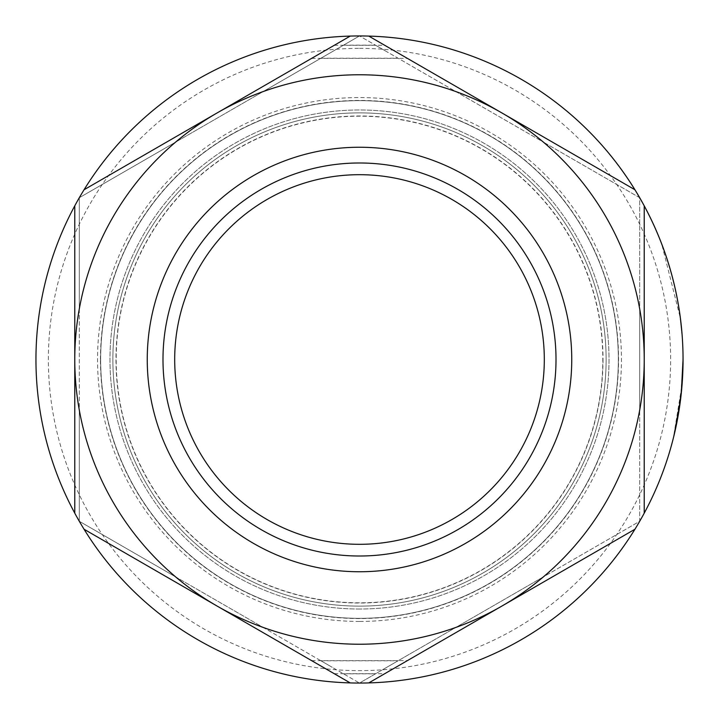 <?xml version="1.0" encoding="UTF-8"?>
<svg xmlns="http://www.w3.org/2000/svg" width="719" height="719" viewBox="0 0 719 719"><rect width="100%" height="100%" fill="white"/><g stroke="black" fill="none" stroke-linecap="round" stroke-linejoin="round"><path stroke-width="0.54" stroke-dasharray="3.6 2.7" d="M386.759 51.687L375.462 45.162L386.759 51.687M332.241 51.687L343.538 45.162L332.241 51.687M386.759 667.313L398.056 660.788L386.759 667.313M332.241 667.313L320.944 660.788L332.241 667.313M147.251 359.5A212.249 212.249 0 0 1 359.5 147.251A212.249 212.249 0 0 1 571.749 359.5A212.249 212.249 0 0 1 359.5 571.749A212.249 212.249 0 0 1 147.251 359.5M162.988 359.5A196.512 196.512 0 0 1 359.5 162.988A196.512 196.512 0 0 1 556.012 359.5A196.512 196.512 0 0 1 359.5 556.012A196.512 196.512 0 0 1 162.988 359.5A196.512 196.512 0 0 1 359.5 162.988A196.512 196.512 0 0 1 556.012 359.5A196.512 196.512 0 0 1 359.5 556.012A196.512 196.512 0 0 1 162.988 359.5M174.69 359.5A184.81 184.81 0 0 1 359.5 174.69A184.81 184.81 0 0 1 544.31 359.5A184.81 184.81 0 0 1 359.5 544.31A184.81 184.81 0 0 1 174.69 359.5A184.81 184.81 0 0 1 359.5 174.69A184.81 184.81 0 0 1 544.31 359.5A184.81 184.81 0 0 1 359.5 544.31A184.81 184.81 0 0 1 174.69 359.5M112.874 359.5A246.626 246.626 0 0 1 359.5 112.874A246.626 246.626 0 0 1 606.126 359.5A246.626 246.626 0 0 1 359.5 606.126A246.626 246.626 0 0 1 112.874 359.5A246.626 246.626 0 0 1 359.5 112.874A246.626 246.626 0 0 1 606.126 359.5A246.626 246.626 0 0 1 359.5 606.126A246.626 246.626 0 0 1 112.874 359.5A246.626 246.626 0 0 1 359.5 112.874A246.626 246.626 0 0 1 606.126 359.5A246.626 246.626 0 0 1 359.5 606.126A246.626 246.626 0 0 1 112.874 359.5A246.626 246.626 0 0 1 359.5 112.874A246.626 246.626 0 0 1 606.126 359.5A246.626 246.626 0 0 1 359.5 606.126A246.626 246.626 0 0 1 112.874 359.5A246.626 246.626 0 0 0 359.5 606.126A246.626 246.626 0 0 0 606.126 359.5A246.626 246.626 0 0 1 359.5 606.126A246.626 246.626 0 0 1 112.874 359.5M618.34 359.5A258.84 258.84 0 0 1 359.5 618.34A258.84 258.84 0 0 1 100.66 359.5A258.84 258.84 0 0 1 359.5 100.66A258.84 258.84 0 0 1 618.34 359.5A258.84 258.84 0 0 1 359.5 618.34A258.84 258.84 0 0 1 100.66 359.5A258.84 258.84 0 0 1 359.5 100.66A258.84 258.84 0 0 1 618.34 359.5M455.828 627.435A284.724 284.724 0 0 1 263.172 627.435L175.634 576.89A284.724 284.724 0 0 1 79.297 410.037L79.297 308.963A284.724 284.724 0 0 1 175.634 142.11L263.172 91.565A284.724 284.724 0 0 1 455.828 91.565L543.366 142.11A284.724 284.724 0 0 1 639.703 308.963L639.703 410.037A284.724 284.724 0 0 1 543.366 576.89L455.828 627.435A284.724 284.724 0 0 1 263.172 627.435L359.5 683.05L455.828 627.435L359.5 683.05A323.55 323.55 0 0 1 35.95 359.5A323.55 323.55 0 0 1 359.5 35.95L263.172 91.565A284.724 284.724 0 0 1 455.828 91.565L359.5 35.95L79.297 197.725L79.297 308.963A284.724 284.724 0 0 1 175.634 142.11L79.297 197.725L79.297 521.275L175.634 576.89A284.724 284.724 0 0 1 79.297 410.037L79.297 521.275L359.5 683.05A323.55 323.55 0 0 0 683.05 359.5A323.55 323.55 0 0 0 359.5 35.95L543.366 142.11A284.724 284.724 0 0 1 639.703 308.963L639.703 197.725L543.366 142.11L639.703 197.725L639.703 410.037A284.724 284.724 0 0 1 543.366 576.89L639.703 521.275L639.703 410.037L639.703 521.275L455.828 627.435M396.034 667.178L407.331 660.653L396.034 667.178M322.966 667.178L311.669 660.653L322.966 667.178M396.034 51.822L407.331 58.347L396.034 51.822M322.966 51.822L311.669 58.347L322.966 51.822M359.5 544.31A184.81 184.81 0 0 1 174.69 359.5A184.81 184.81 0 0 1 359.5 174.69A184.81 184.81 0 0 1 544.31 359.5A184.81 184.81 0 0 1 359.5 544.31M359.5 556.012A196.512 196.512 0 0 1 162.988 359.5A196.512 196.512 0 0 1 359.5 162.988A196.512 196.512 0 0 1 556.012 359.5A196.512 196.512 0 0 1 359.5 556.012M359.5 48.371A311.129 311.129 0 0 1 670.629 359.5A311.129 311.129 0 0 1 359.5 670.629A311.129 311.129 0 0 1 48.371 359.5A311.129 311.129 0 0 1 359.5 48.371M359.5 621.45A261.95 261.95 0 0 1 97.55 359.5A261.95 261.95 0 0 1 359.5 97.55A261.95 261.95 0 0 1 621.45 359.5A261.95 261.95 0 0 1 359.5 621.45M359.5 609.02A249.52 249.52 0 0 1 109.98 359.5A249.52 249.52 0 0 1 359.5 109.98A249.52 249.52 0 0 1 609.02 359.5A249.52 249.52 0 0 1 359.5 609.02A249.52 249.52 0 0 1 109.98 359.5A249.52 249.52 0 0 1 359.5 109.98A249.52 249.52 0 0 1 609.02 359.5A249.52 249.52 0 0 1 359.5 609.02M679.572 406.828L673.694 435.858A323.343 323.343 0 0 0 682.843 359.5A323.343 323.343 0 0 1 673.937 434.878A323.343 323.343 0 0 0 682.843 359.5A323.343 323.343 0 0 1 673.937 434.878L678.376 413.039L681.414 389.851A323.343 323.343 0 0 0 682.843 359.5A323.343 323.343 0 0 1 677.28 419.213L677.496 419.213A323.55 323.55 0 0 0 683.05 359.5A323.55 323.55 0 0 1 673.91 435.858L680.848 397.158C682.637 377.745 683.374 364.866 683.05 358.52C683.365 364.964 682.637 377.843 680.848 397.158L674.161 434.824M674.278 433.422L674.143 434.878A323.55 323.55 0 0 0 683.05 359.5A323.55 323.55 0 0 1 674.143 434.878A323.55 323.55 0 0 0 683.05 359.5A323.55 323.55 0 0 1 677.496 419.213L679.473 407.466A323.55 323.55 0 0 1 678.026 416.274L677.163 420.939M675.33 429.755L673.91 435.858C675.581 430.232 677.801 418.063 680.587 399.333C682.592 378.778 683.409 365.18 683.05 358.52L682.574 377.124L682.978 366.348L681.244 393.653A323.55 323.55 0 0 1 681.037 395.504L681.971 385.932L679.006 410.513L674.799 432.101M682.574 377.124L682.843 358.52C683.167 364.866 682.43 377.745 680.641 397.158L673.694 435.858L678.79 410.513L681.765 385.932L682.744 367.328L680.578 397.697C682.511 375.893 683.266 362.834 682.843 358.52C683.203 365.144 682.385 378.742 680.381 399.333C677.586 418.099 675.357 430.277 673.694 435.858L678.026 416.274A323.55 323.55 0 0 0 679.473 407.466L679.266 407.466A323.343 323.343 0 0 1 677.819 416.274L673.91 435.858L678.305 414.728L682.196 382.948L682.933 368.308A323.55 323.55 0 0 0 683.05 359.5A323.55 323.55 0 0 1 673.91 435.858C675.312 431.813 677.604 419.096 680.785 397.697L682.951 367.328L682.124 383.973L683.05 358.52C683.472 362.736 682.726 375.794 680.785 397.697L675.923 427.05L678.862 411.385M674.494 433.422L678.592 413.039L681.621 389.851A323.55 323.55 0 0 0 683.05 359.5A323.55 323.55 0 0 1 682.511 378.095A323.55 323.55 0 0 0 683.05 359.5L682.843 359.5A323.343 323.343 0 0 1 677.28 419.213L679.266 407.466A323.343 323.343 0 0 1 677.819 416.274L673.694 435.858C675.078 431.921 677.37 419.195 680.578 397.697L675.707 427.05L678.655 411.385M681.531 390.821A323.55 323.55 0 0 0 682.268 382.014A323.55 323.55 0 0 1 681.531 390.821L681.531 390.821M681.279 393.293L680.893 396.789M682.358 377.124L682.304 378.095A323.343 323.343 0 0 1 676.947 420.974L681.891 386.912A323.55 323.55 0 0 0 682.511 378.095A323.55 323.55 0 0 1 673.91 435.858L673.694 435.858C675.554 429.495 677.873 416.598 680.641 397.158L680.641 397.158C682.43 377.906 683.158 365.027 682.843 358.52L682.124 383.973M681.783 333.337A323.343 323.343 0 0 0 673.775 283.466L673.775 283.466A323.343 323.343 0 0 0 643.137 204.259L643.379 204.259A323.55 323.55 0 0 0 609.73 154.387C631.839 181.431 649.158 211.251 661.678 243.867L680.435 318.445A323.55 323.55 0 0 0 621.225 169.28C637.987 192.368 651.468 217.228 661.678 243.867C670.899 267.98 677.145 292.84 680.435 318.445L680.228 318.445C676.939 292.84 670.683 267.98 661.462 243.867L661.462 243.867C648.924 211.251 631.588 181.422 609.46 154.387A323.343 323.343 0 0 1 643.137 204.259L643.379 204.259A323.55 323.55 0 0 1 681.989 333.337L681.783 333.337C679.257 302.546 672.481 272.726 661.462 243.867C651.234 217.228 637.744 192.359 620.973 169.28L621.225 169.28M350.225 36.085L84.051 189.762M74.776 205.823L74.776 513.177M84.051 529.238L350.225 682.915M368.775 682.915L634.949 529.238M644.224 513.177L644.224 205.823M634.949 189.762L368.775 36.085M678.448 412.625L675.914 426.07L680.462 398.659L678.655 412.625M675.914 426.07L676.13 426.07A323.55 323.55 0 0 0 680.668 398.659L680.462 398.659A323.343 323.343 0 0 1 675.914 426.07L676.13 426.07M681.019 393.76L678.88 409.947L675.501 428.021L678.763 410.711L681.019 393.76L678.97 410.711L675.707 428.021L679.096 409.947L681.235 393.76M681.244 393.653L681.037 393.653A323.343 323.343 0 0 1 680.83 395.504L681.918 383.973M681.037 393.653L682.771 366.348L682.304 378.095A323.343 323.343 0 0 0 682.843 359.5L682.843 359.5A323.343 323.343 0 0 1 682.304 378.095L682.511 378.095M682.771 366.348L682.978 366.348C682.978 372.873 682.268 383.155 680.848 397.185C682.286 382.921 682.996 372.649 682.978 366.348L682.771 366.348C682.789 372.649 682.079 382.93 680.641 397.185L680.848 397.185C678.925 411.547 677.208 421.819 675.707 428.021C677.271 421.514 678.979 411.232 680.848 397.185L680.641 397.185C678.781 411.178 677.064 421.46 675.501 428.021L675.501 428.021C677.001 421.81 678.718 411.538 680.641 397.185C682.061 383.173 682.771 372.9 682.771 366.348M678.493 412.364L675.501 428.021L678.062 414.89L681.63 387.478L682.843 359.5A323.343 323.343 0 0 1 682.726 368.308L681.989 382.948L678.089 414.728L673.694 435.858A323.343 323.343 0 0 0 682.843 359.5L683.05 359.5M682.061 382.014L682.061 382.014A323.343 323.343 0 0 1 681.324 390.821A323.343 323.343 0 0 0 682.061 382.014M673.91 435.858L673.694 435.858A323.343 323.343 0 0 0 681.675 386.912L673.694 435.858L678.538 413.344M676.947 420.974L681.675 386.912L677.154 420.974A323.55 323.55 0 0 0 681.891 386.912L681.675 386.912A323.343 323.343 0 0 0 682.304 378.095M620.973 169.28A323.343 323.343 0 0 1 647.451 212.411L647.451 212.411A323.343 323.343 0 0 1 671.69 275.314L671.69 275.314A323.343 323.343 0 0 1 680.228 318.445M100.453 359.5A259.047 259.047 0 0 1 359.5 100.453A259.047 259.047 0 0 1 618.547 359.5A259.047 259.047 0 0 1 359.5 618.547A259.047 259.047 0 0 1 100.453 359.5M603.016 359.5A243.516 243.516 0 0 1 359.5 603.016A243.516 243.516 0 0 1 115.984 359.5A243.516 243.516 0 0 1 359.5 115.984A243.516 243.516 0 0 1 603.016 359.5M359.5 602.81A243.31 243.31 0 0 1 116.19 359.5A243.31 243.31 0 0 1 359.5 116.19A243.31 243.31 0 0 1 602.81 359.5A243.31 243.31 0 0 1 359.5 602.81M343.538 45.162L375.462 45.162M320.944 660.788L398.056 660.788M343.538 673.838L375.462 673.838M320.944 58.212L398.056 58.212M334.263 673.703L384.737 673.703M311.669 58.347L407.331 58.347M334.263 45.297L384.737 45.297M311.669 660.653L407.331 660.653"/><path stroke-width="1.08" d="M359.5 544.31A184.81 184.81 0 0 1 174.69 359.5A184.81 184.81 0 0 1 359.5 174.69A184.81 184.81 0 0 1 544.31 359.5A184.81 184.81 0 0 1 359.5 544.31M359.5 556.012A196.512 196.512 0 0 1 162.988 359.5A196.512 196.512 0 0 1 359.5 162.988A196.512 196.512 0 0 1 556.012 359.5A196.512 196.512 0 0 1 359.5 556.012M359.5 571.749A212.249 212.249 0 0 1 147.251 359.5A212.249 212.249 0 0 1 359.5 147.251A212.249 212.249 0 0 1 571.749 359.5A212.249 212.249 0 0 1 359.5 571.749M350.225 36.085L217.138 112.919A284.724 284.724 0 0 1 644.224 359.5L644.224 205.823A323.55 323.55 0 0 1 350.225 682.915A323.55 323.55 0 0 1 84.051 189.762A323.55 323.55 0 0 1 644.224 205.823M677.163 420.939L675.33 429.755M674.161 434.824L677.154 420.974M678.538 413.344L678.7 412.364M674.799 432.101L673.91 435.858M683.05 359.5L681.279 393.293M680.893 396.789L679.572 406.828M680.435 318.445L681.989 333.337M634.949 189.762L368.775 36.085M644.224 513.177L644.224 359.5A284.724 284.724 0 0 1 501.862 606.081L634.949 529.238M368.775 682.915L501.862 606.081A284.724 284.724 0 0 1 217.138 606.081L350.225 682.915M84.051 529.238L217.138 606.081A284.724 284.724 0 0 1 74.776 359.5L74.776 513.177M74.776 205.823L74.776 359.5A284.724 284.724 0 0 1 217.138 112.919L84.051 189.762"/></g></svg>
